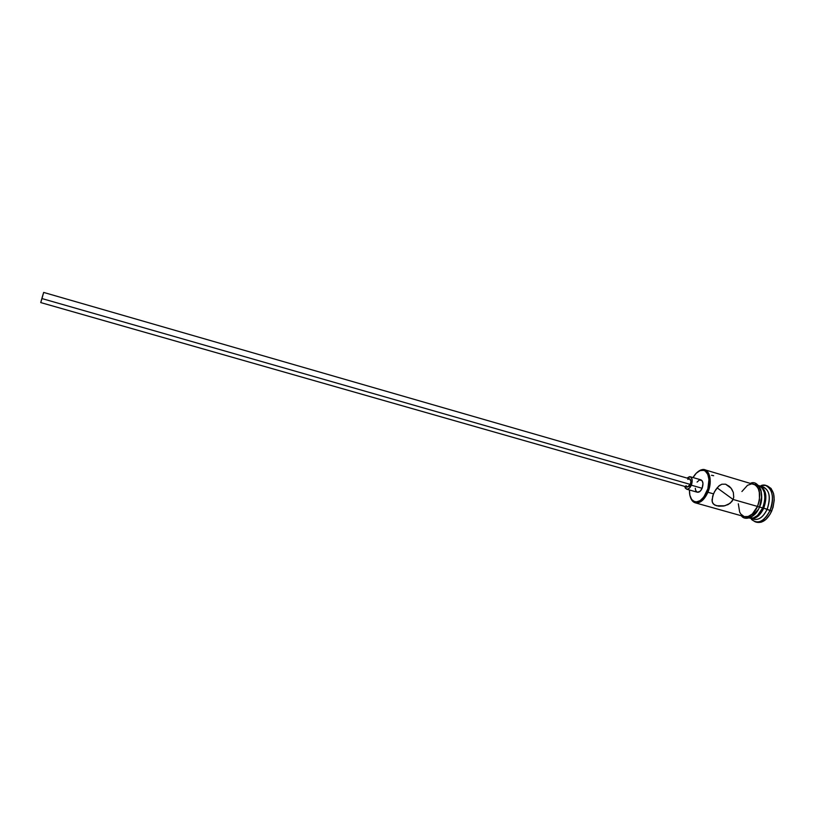 <?xml version="1.0" encoding="UTF-8"?>
<svg xmlns="http://www.w3.org/2000/svg" width="815" height="815" viewBox="0 0 815 815"><rect width="100%" height="100%" fill="white"/><g stroke="black" fill="none" stroke-linecap="round" stroke-linejoin="round"><path stroke-width="1.22" d="M707.919 492.27L706.788 491.761C702.204 500.919 697.416 503.813 692.434 500.41C690.305 498.189 689.317 494.715 689.47 489.998L689.847 495.174L691.609 499.442L694.523 501.714L696.295 501.969L700.105 500.644L703.803 497.058L707.868 488.715L708.958 479.454L707.797 474.381L705.321 471.131L703.712 470.357L700.044 470.612L696.275 473.199L693.035 477.559C695.409 473.474 698.088 471.06 701.083 470.306C708.052 468.319 711.556 481.003 706.788 491.761L707.919 492.27C704.282 500.053 700.054 503.568 695.236 502.814C692.964 502.111 691.334 500.176 690.366 497.018L692.801 501.368C698.048 504.954 703.09 501.918 707.919 492.27L713.492 493.859L715.774 489.601L719.339 485.577L721.805 484.232L725.584 484.192L729.435 486.433L731.768 489.163L733.317 492.423L733.734 497.17L733.093 499.463L717.078 487.818L733.093 499.463L731.89 501.52L728.182 504.556L723.526 506.054L718.677 506.176L714.745 505.066L712.605 502.977L712.004 499.972L713.492 493.859L707.919 492.27C712.942 480.942 709.233 467.586 701.888 469.685L697.528 472.079C700.024 469.919 702.418 469.145 704.731 469.756C710.68 473.158 711.75 480.656 707.919 492.27M42.38 296.721L41.117 301.316L42.38 296.721M690.346 484.436L41.973 298.565L40.75 302.579L42.441 296.456L43.664 292.432L41.973 298.565L690.346 484.436L689.113 486.372L687.198 487.105L690.346 484.436C691.303 481.533 691.049 479.658 689.582 478.812L690.926 481.217L690.346 484.436M697.059 482.083L699.484 479.933L702.102 480.707L702.978 483.448L702.123 488.277L691.344 485.19C689.979 488.124 688.41 489.458 686.617 489.183L684.682 486.382L685.415 488.287L687.249 489.255L689.48 488.093L691.344 485.19L702.123 488.277L700.248 491.17L697.355 492.24C699.168 492.525 700.757 491.201 702.123 488.277C703.559 483.937 703.151 481.125 700.92 479.841L690.183 476.734C692.393 478.008 692.781 480.83 691.344 485.19L692.21 480.351L691.354 477.6L689.5 476.663L687.065 478.079L690.183 476.734M713.655 475.705L711.505 475.277M750.574 518.35L754.007 519.308C759.122 520.164 763.512 516.792 767.19 509.202L770.022 510.475C775.992 497.476 770.45 482.195 761.332 485.475L765.631 485.424C772.824 489.346 774.281 497.7 770.022 510.475L771.754 510.964C776.012 498.199 774.535 489.856 767.333 485.923L771.072 488.46L773.537 493.452L774.23 500.125L773.028 507.439L770.093 514.224L765.927 519.41L761.169 522.211L756.87 522.303C762.657 523.271 767.608 519.491 771.754 510.964L770.022 510.475C765.876 519.002 760.935 522.792 755.179 521.824L751.573 519.501C757.96 524.575 764.113 521.559 770.022 510.475L763.736 508.214C760.059 515.813 755.668 519.196 750.574 518.35L750.065 518.187C755.291 519.471 759.845 516.15 763.736 508.214L767.19 509.202C762.799 517.892 757.858 521.019 752.357 518.574M695.236 502.814L744.38 516.608C749.443 517.444 753.814 514.051 757.481 506.431L733.093 499.463L757.481 506.431L759.366 500.013L759.631 493.666L758.235 488.368L755.434 484.935L704.731 469.756M749.199 517.963L749.545 518.065C754.629 518.9 759.02 515.518 762.697 507.918L759.509 507.012L762.697 507.918L763.818 504.78L764.908 498.271L764.317 492.341L762.157 487.89L758.51 485.526M757.593 506.502L759.499 500.013L759.264 490.712L757.094 486.209L755.515 484.742L752.184 483.672C759.825 485.964 761.628 493.574 757.593 506.502C753.233 515.223 748.323 518.442 742.852 516.18L746.051 517.046L750.289 515.732L754.354 512.034L757.593 506.502L759.468 507.124L761.577 497.221L760.996 491.211L758.816 486.708L755.413 484.395M697.304 492.219L695.725 490.589L695.277 488.287M761.516 486.677C769.299 488.796 771.194 496.294 767.19 509.202C770.98 497.843 769.686 490.426 763.298 486.932L759.886 485.923C766.232 489.418 767.516 496.844 763.736 508.214C767.598 496.386 766.141 488.919 759.366 485.801L759.886 485.923M749.525 518.055L753.345 517.953L757.543 515.447L762.697 507.918C766.487 496.539 765.204 489.112 758.857 485.628M745.786 517.219L749.882 517.189L752.021 516.221L757.848 509.946M753.63 484.1L751.664 483.876L747.508 485.312L741.915 491.516M738.319 503.782L739.663 512.085L740.855 514.112L744.126 516.537M744.36 516.608L748.16 516.496L752.337 513.98L757.481 506.431C761.281 495.031 760.018 487.594 753.702 484.12M733.734 497.17L733.093 499.463L730.209 503.242L724.729 505.82L716.517 505.758L713.451 504.128L712.137 501.592L712.697 496.05L714.541 491.669L718.575 486.229L721.805 484.232L725.584 484.192L731.065 488.185L733.317 492.423L733.734 497.17M687.789 479.414L689.592 478.812L43.664 292.432L40.75 302.579L43.664 292.432M687.167 487.095L685.996 485.638M692.801 501.368L692.434 500.41M687.198 487.105L40.75 302.579M697.355 492.24L686.617 489.183M725.727 484.232L730.78 487.828M751.573 519.501L751.247 518.534M756.891 522.313L755.179 521.824M741.324 515.752C744.971 521.243 755.485 517.556 759.427 507.215M750.656 483.224C754.374 481.482 757.756 483.631 760.813 489.652C762.351 496.722 761.903 502.539 759.468 507.124M767.333 485.923L765.631 485.424M761.332 485.475L760.548 486.127M701.888 469.685L701.083 470.306"/></g></svg>
